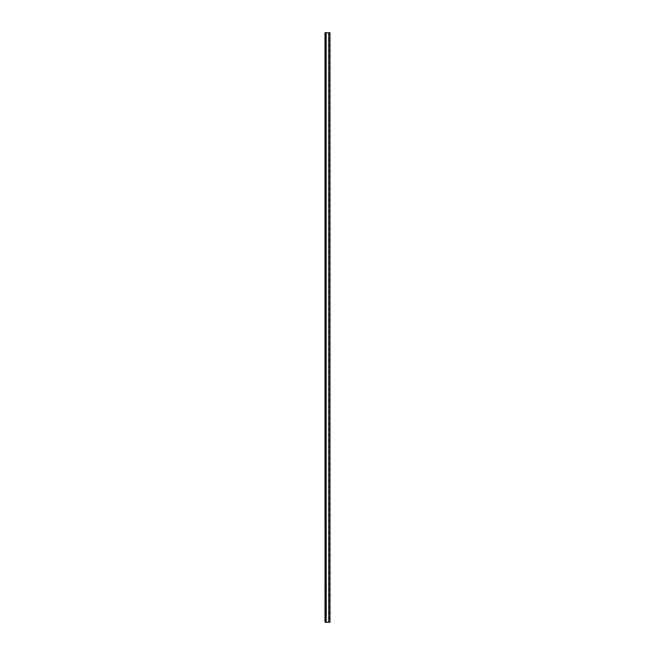 <?xml version="1.0" encoding="UTF-8"?>
<svg xmlns="http://www.w3.org/2000/svg" width="655" height="655" viewBox="0 0 655 655"><rect width="100%" height="100%" fill="white"/><g stroke="black" fill="none" stroke-linecap="round" stroke-linejoin="round"><path stroke-width="0.49" stroke-dasharray="3.27 2.46" d="M326.501 32.75L329.997 32.75L329.899 622.25L329.997 32.75L329.997 622.25L329.899 32.75L329.801 622.25L329.801 32.75L328.556 32.75L328.499 622.25L328.785 32.75L328.499 622.25L328.499 32.75L328.613 622.25L329.097 622.25L328.499 622.25L329.801 622.25L328.556 622.25L328.589 32.75L328.613 622.25L326.386 622.25L329.105 622.25L329.097 32.75L328.613 32.75L328.81 622.25L328.802 32.75L328.802 622.25L328.556 32.75L328.613 622.25L328.613 32.75L326.215 32.75L325.903 622.25L326.501 622.25L326.198 32.75L326.501 622.25M325.003 32.75L326.411 32.75L326.411 622.25L325.199 622.25L326.411 622.25L326.386 32.75L325.895 32.75L325.895 622.25L326.386 622.25L326.386 32.75L326.444 622.25L326.444 32.75L326.444 622.25L326.198 32.75L326.386 622.25L326.386 32.75L325.199 32.75L325.199 622.25L325.003 32.75L325.003 622.25L325.003 32.75M329.097 32.75L329.105 622.25M328.499 32.75L328.499 622.25M325.895 32.75L325.895 622.25M326.19 622.25L326.19 32.75M328.81 32.75L328.81 622.25"/><path stroke-width="0.98" d="M329.997 32.75L325.003 32.75L325.003 622.25L325.003 32.75L325.003 622.25L329.899 622.25L325.101 622.25L325.101 32.75L329.997 32.75L329.997 622.25L329.997 32.75"/></g></svg>
